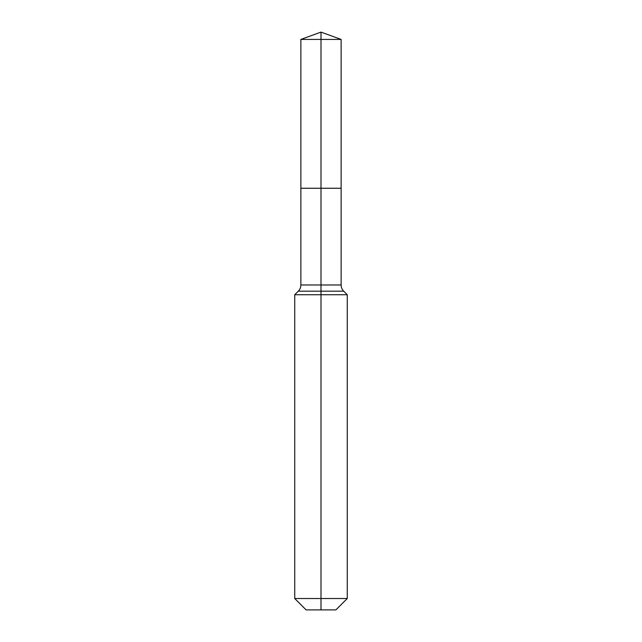 <?xml version="1.0" encoding="UTF-8"?>
<svg xmlns="http://www.w3.org/2000/svg" width="642" height="642" viewBox="0 0 642 642"><rect width="100%" height="100%" fill="white"/><g stroke="black" fill="none" stroke-linecap="round" stroke-linejoin="round"><path stroke-width="0.48" stroke-dasharray="3.21 2.41" d="M341.135 39.427L300.865 39.427M335.886 609.9L321 609.9L321 188.258L341.135 188.258L300.865 188.258L321 188.258L321 32.1M347.266 598.521L294.734 598.521M347.266 294.734L294.734 294.734M321 609.9L306.114 609.9M341.135 284.984L300.865 284.984M343.703 291.171L298.297 291.171"/><path stroke-width="0.96" d="M294.734 598.521L347.266 598.521L335.886 609.9L306.114 609.9L294.734 598.521L294.734 294.734L321 294.734L321 291.171L298.297 291.171A8.755 8.755 0 0 0 300.865 284.984L300.865 188.258L321 188.258L321 39.427L341.135 39.427L321 32.1L321 39.427L300.865 39.427L300.865 188.258L341.135 188.258L341.135 39.427M343.703 291.171L321 291.171L321 188.258L341.135 188.258L341.135 284.984A8.755 8.755 0 0 0 343.703 291.171L347.266 294.734L321 294.734L321 609.9M300.865 284.984L341.135 284.984M321 32.1L300.865 39.427M347.266 598.521L347.266 294.734M298.297 291.171L294.734 294.734"/></g></svg>
